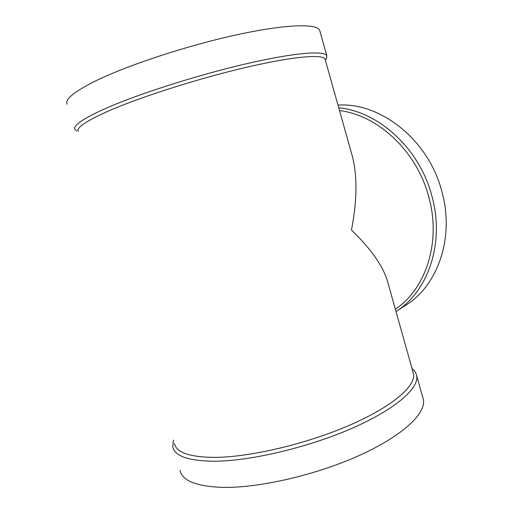<?xml version="1.0" encoding="UTF-8"?>
<svg xmlns="http://www.w3.org/2000/svg" width="513" height="513" viewBox="0 0 513 513"><rect width="100%" height="100%" fill="white"/><g stroke="black" fill="none" stroke-linecap="round" stroke-linejoin="round"><path stroke-width="0.77" d="M325.236 59.764L325.069 59.181C323.081 53.987 293.641 56.283 246.112 67.376C198.691 78.425 140.703 96.919 108.596 110.968C86.19 120.953 76.091 127.743 78.297 131.341M413.087 372.297L413.452 373.599C416.3 385.596 393.048 406.328 349.603 425.2C306.267 444.072 249.145 457.404 214.017 457.397C189.335 457.057 176.139 452.421 174.433 443.488M351.142 151.938L352.29 156.01C357.426 175.715 357.151 200.403 351.469 230.061C370.777 248.683 382.762 265.657 387.424 280.996L388.322 284.196M412.061 368.655C414.523 370.572 416.037 372.848 416.614 375.478C419.557 387.841 395.908 409.15 351.52 428.502C307.249 447.843 248.837 461.411 213.023 461.245C187.931 460.783 174.51 455.961 172.759 446.785L173.394 440.109M422.866 397.748L423.283 399.223C426.585 412.862 403.398 435.531 359.312 455.454C315.348 475.371 257.007 488.549 220.968 487.35C195.709 486.125 182.064 480.463 180.025 470.357M319.907 31.12L319.695 30.344C317.226 23.431 286.613 24.008 237.634 34.608C188.771 45.157 129.398 64.58 96.995 80.252C74.468 91.385 64.516 99.362 67.152 104.197M326.274 58.758L326.845 55.814C324.787 50.364 294.712 52.531 246.08 63.811C197.556 75.039 138.26 94.007 105.588 108.467C82.862 118.708 72.647 125.711 74.943 129.475L76.835 130.943M395.35 309.198C425.848 289.063 441.533 241.79 428.663 196.55C416.736 151.123 377.78 115.104 339.523 110.584M337.977 105.101C380.351 102.132 428.554 139.799 441.796 191.253C454.896 237.461 437.743 285.722 405.655 305.306L395.998 311.5C428.143 291.589 445.162 242.623 431.786 195.607C419.435 148.398 378.382 111.372 338.74 107.82M413.452 373.599L387.424 280.996M352.29 156.01L325.069 59.181M423.283 399.223L416.614 375.478M326.845 55.814L319.695 30.344M325.402 60.361L326.768 57.86"/></g></svg>
